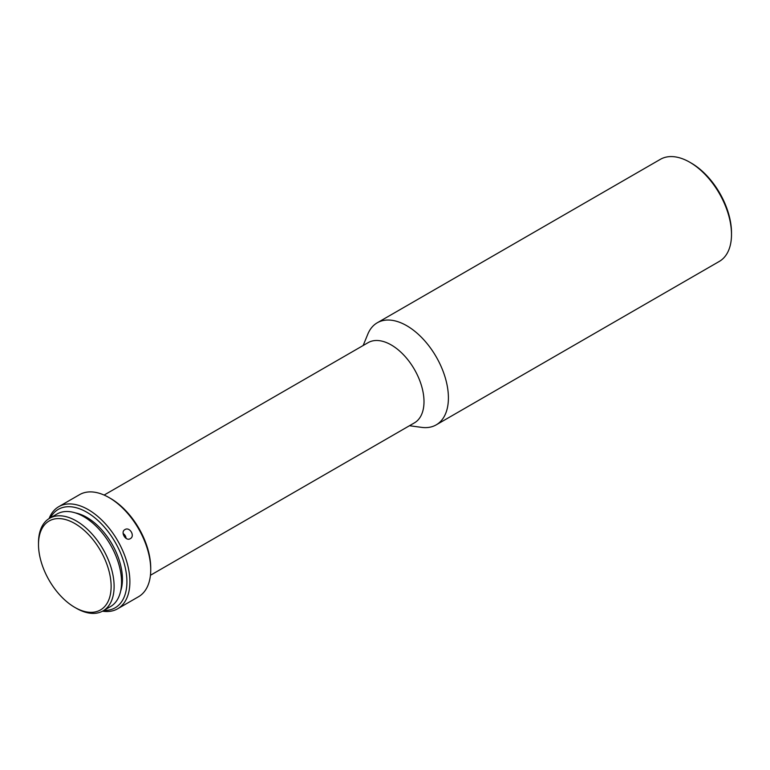 <?xml version="1.0" encoding="UTF-8"?>
<svg xmlns="http://www.w3.org/2000/svg" width="770" height="770" viewBox="0 0 770 770"><rect width="100%" height="100%" fill="white"/><g stroke="black" fill="none" stroke-linecap="round" stroke-linejoin="round"><path stroke-width="1.16" d="M691.316 163.124L689.824 162.268L691.316 163.124A56.836 32.812 60 0 1 731.5 232.733L731.5 234.446A58.934 34.024 -120 0 0 689.824 162.268A58.934 34.024 -120 0 0 689.824 162.258A58.934 34.024 -120 0 0 660.352 159.342L377.262 322.784A58.934 34.024 -120 0 0 367.8 334.17L363.161 345.509M409.467 425.723L421.614 427.369A58.934 34.024 -120 0 0 436.195 424.867L719.296 261.425A58.934 34.024 -120 0 0 731.5 234.446M436.195 424.867A58.934 34.024 -120 0 0 448.409 397.888A58.934 34.024 -120 0 0 406.733 325.71A58.934 34.024 -120 0 0 377.262 322.784M150.429 575.277L414.404 422.874A46.306 26.738 -120 0 0 424 401.671A46.306 26.738 -120 0 0 391.247 344.95A46.306 26.738 -120 0 0 368.099 342.66L104.123 495.062M110.543 498.431L109.051 497.574L110.543 498.431A56.836 32.812 60 0 1 150.727 568.039L150.727 569.752A58.934 34.024 -120 0 0 109.051 497.574L109.051 497.574A58.934 34.024 -120 0 0 79.58 494.648L58.741 506.679A58.934 34.024 -120 0 0 49.078 518.595M102.525 611.188A58.934 34.024 -120 0 0 117.685 608.762L138.523 596.731A58.934 34.024 -120 0 0 150.727 569.752M124.942 529.587C120.11 532.003 125.76 541.628 130.274 538.663C135.366 536.093 129.716 526.459 124.942 529.587L124.884 529.625M117.685 608.762A58.934 34.024 -120 0 0 126.713 561.542A58.934 34.024 -120 0 0 88.213 509.605A58.934 34.024 -120 0 0 58.741 506.679M103.815 610.446A56.836 32.812 -120 0 0 125.943 571.109A56.836 32.812 -120 0 0 86.721 512.175A56.836 32.812 -120 0 0 50.358 517.844M123.133 533.543A5.265 4.293 -121.2 0 1 126.059 538.365M75.556 512.955A50.522 29.164 60 0 1 86.721 517.334A50.522 29.164 60 0 1 120.649 591.071M76.307 608.252L74.815 607.395L76.307 608.252A53.467 30.867 -120 0 0 103.036 610.899A53.467 30.867 -120 0 0 111.236 568.058A53.467 30.867 -120 0 0 76.307 520.943A53.467 30.867 -120 0 0 49.569 518.297A53.467 30.867 -120 0 0 38.5 542.773L38.5 544.486A51.359 29.655 -120 0 0 74.815 607.395A51.359 29.655 -120 0 0 111.13 586.422A51.359 29.655 -120 0 0 74.815 523.523A51.359 29.655 -120 0 0 38.5 544.486M49.569 518.297L57.019 514.004A53.467 30.867 60 0 1 83.747 516.651A53.467 30.867 60 0 1 118.676 563.765A53.467 30.867 60 0 1 110.476 606.606L103.036 610.899"/></g></svg>
